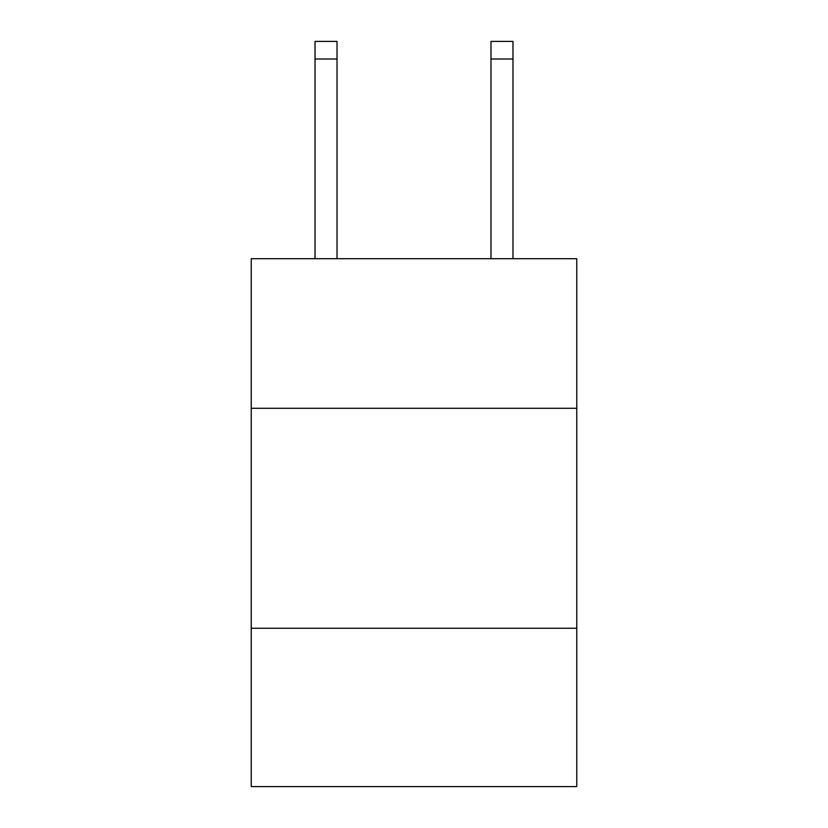 <?xml version="1.0" encoding="UTF-8"?>
<svg xmlns="http://www.w3.org/2000/svg" width="828" height="828" viewBox="0 0 828 828"><rect width="100%" height="100%" fill="white"/><g stroke="black" fill="none" stroke-linecap="round" stroke-linejoin="round"><path stroke-width="1.24" d="M576.764 408.276L576.764 258.709L251.236 258.709L251.236 408.276L576.764 408.276L576.764 786.6L251.236 786.6L251.236 408.276M576.764 628.235L251.236 628.235M337.017 258.709L337.017 58.995L315.023 58.995L315.023 41.4L337.017 41.4L337.017 58.995M315.023 258.709L315.023 58.995M512.977 258.709L512.977 41.4L490.983 41.4L490.983 258.709M337.017 41.4L315.023 41.4M490.983 58.995L512.977 58.995"/></g></svg>
